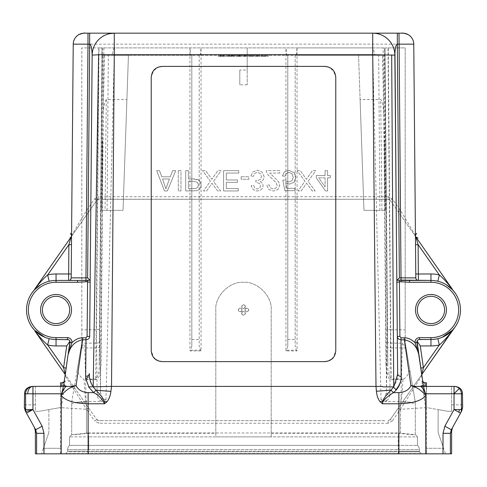 <?xml version="1.0" encoding="UTF-8"?>
<svg xmlns="http://www.w3.org/2000/svg" width="487" height="487" viewBox="0 0 487 487"><rect width="100%" height="100%" fill="white"/><g stroke="black" fill="none" stroke-linecap="round" stroke-linejoin="round"><path stroke-width="0.37" stroke-dasharray="2.44 1.83" d="M431.354 296.327A13.636 13.636 0 0 0 417.316 309.756A13.636 13.636 0 0 0 430.952 323.593A13.636 13.636 0 0 0 444.588 310.158A13.636 13.636 0 0 0 430.952 296.321A13.636 13.636 0 0 0 417.316 309.756A13.636 13.636 0 0 0 430.952 323.593A13.636 13.636 0 0 0 444.588 310.158A13.636 13.636 0 0 0 431.354 296.327M384.876 420.701L102.124 420.646L384.913 420.646M102.124 420.701L98.855 420.646A2.581 2.581 0 0 1 96.736 419.544L31.862 326.887A29.524 29.524 0 0 1 31.862 293.022L96.743 200.364A2.581 2.581 0 0 1 98.855 199.262L388.145 199.262A2.581 2.581 0 0 1 390.257 200.364L455.138 293.022A29.524 29.524 0 0 1 455.138 326.887L390.264 419.544A2.581 2.581 0 0 1 388.145 420.646L390.264 419.544L421.876 374.393L404.216 399.614M241.655 313.275A1.845 1.845 0 0 1 243.5 311.43A1.845 1.845 0 0 1 245.345 313.275A1.845 1.845 0 0 1 243.5 315.126A1.845 1.845 0 0 1 241.655 313.275C242.885 310.901 244.115 310.901 245.345 313.275C244.115 315.655 242.885 315.655 241.655 313.275M242.027 309.963A1.845 1.845 0 0 1 240.176 311.808A1.845 1.845 0 0 1 238.332 309.963A1.845 1.845 0 0 1 240.176 308.119A1.845 1.845 0 0 1 242.027 309.963C240.791 312.337 239.561 312.337 238.332 309.963C239.561 307.589 240.791 307.589 242.027 309.963M245.345 306.633A1.845 1.845 0 0 1 243.5 308.478A1.845 1.845 0 0 1 241.655 306.633A1.845 1.845 0 0 1 243.5 304.789A1.845 1.845 0 0 1 245.345 306.633C244.115 309.014 242.885 309.014 241.655 306.633C242.885 304.259 244.115 304.259 245.345 306.633M244.973 309.963A1.845 1.845 0 0 1 246.824 308.119A1.845 1.845 0 0 1 248.668 309.963A1.845 1.845 0 0 1 246.824 311.808A1.845 1.845 0 0 1 244.973 309.963C246.209 307.589 247.439 307.589 248.668 309.963C247.439 312.337 246.209 312.337 244.973 309.963M56.443 296.327A13.636 13.636 0 0 0 42.412 309.756A13.636 13.636 0 0 0 56.048 323.593A13.636 13.636 0 0 0 69.684 310.158A13.636 13.636 0 0 0 56.443 296.327M92.146 55.116L89.687 336.42M93.187 386.8L93.127 386.8C88.293 380.146 89.778 375.501 89.322 378.326L89.352 374.765M402.755 33.171A11.067 11.067 69.9 0 0 402.706 33.171L401.617 33.171M84.3 33.171L372.719 33.171M374.186 33.171L383.05 33.171M394.22 33.171L397.587 33.171M71.242 271.868L71.479 244.462M71.498 242.593L71.504 241.905M71.559 235.574L73.233 44.147L399.011 44.147L399.011 33.171M71.224 274.175L71.193 277.742M56.048 280.433A29.524 29.524 0 0 0 49.163 281.249L44.804 282.655M42.588 283.678L40.92 284.603M31.862 326.887L32.264 327.447M44.804 337.26L49.163 338.666A29.524 29.524 0 0 0 56.048 339.482A29.524 29.524 0 0 1 49.163 338.666M68.734 280.433L77.5 280.433M67.51 339.482L56.048 339.482M70 341.338L65.41 375.014L65.124 374.393L65.514 376.238C65.167 375.903 65.374 373.182 66.147 368.075L70 341.387M69.982 341.308L70.085 342.264M69.251 340.157L68.527 339.689M69.891 343.652L69.732 344.753M60.455 386.41L60.455 389.582L60.65 386.41L32.051 386.41M397.642 373.773A3.689 2.819 -0.5 0 1 397.636 373.718L397.648 374.107M397.66 376.323L397.648 374.947L397.66 376.323C398.573 376.11 397.289 379.604 393.806 386.812M396.844 280.433L396.832 281.638M396.832 281.693L397.313 336.462M397.636 373.657L397.313 336.42M328.469 360.964L333.552 357.19L335.768 350.549L335.768 77.451L333.552 70.81L328.469 67.036M162.299 66.384L324.701 66.384M158.531 360.964L153.448 357.19L151.232 350.549L151.232 77.451L153.448 70.81L158.531 67.036M162.299 361.622L324.701 361.622M103.859 199.262L388.145 199.262L388.145 196.705L392.376 198.909L400.46 210.451L415.441 235.531A2.581 2.581 0 0 0 415.904 236.992L398.348 211.912L400.46 210.451L399.011 44.147L413.767 44.147L412.933 40.013L410.492 36.379L408.112 34.583L403.248 33.183A11.067 11.067 69.9 0 1 413.767 44.147L415.441 235.58M415.496 241.741L415.502 242.703M415.514 244.444L415.752 271.198M415.807 277.748L415.776 274.303M446.08 284.603L444.357 283.653M442.196 282.655L437.837 281.249A29.524 29.524 0 0 0 430.952 280.433A29.524 29.524 0 0 1 437.837 281.249M437.837 338.666A29.524 29.524 0 0 1 430.952 339.482A29.524 29.524 0 0 0 437.837 338.666L442.196 337.26M454.73 327.453L452.441 330.204M409.5 280.433L418.394 280.433M430.952 339.482L418.309 339.768M417.359 340.602L417.079 341.144M416.915 342.264L417.042 341.229M420.859 368.075L417.006 341.35L421.59 375.014L421.876 374.393L421.486 376.238C421.833 375.897 421.626 373.176 420.853 368.075M454.949 386.41L424.037 386.41M422.716 380.98L423.203 384.365L422.716 380.98L421.785 380.889L425.687 407.668L400.472 409.287L421.486 376.238M423.185 382.027L422.673 380.895M421.785 380.889L424.043 382.794L424.859 382.794M424.043 382.794L426.545 382.794L426.545 407.546L447.967 411.326L438.123 409.591L438.123 432.426L443.596 448.296L426.545 448.296L426.35 386.41M425.687 407.668L425.79 453.829L35.381 453.829M451.619 453.829L425.79 453.829M461.725 410.912L452.539 427.531M462.65 404.861L451.619 404.861L451.619 411.326L447.967 411.326L451.619 411.326L451.619 386.41L451.619 404.861M392.376 421.048L388.145 423.252L388.145 420.646L390.264 419.544L392.376 421.048L400.472 409.287L398.506 407.771L396.759 410.273L398.871 411.777L398.871 453.829M65.514 376.238L86.528 409.287L88.494 407.771L65.124 374.393L96.736 419.544L98.587 420.634L102.087 420.646M88.494 407.771L90.241 410.273L88.129 411.777L88.129 453.829M61.21 453.829L61.313 407.668L86.528 409.287L94.624 421.048L96.791 419.617M61.313 407.668L65.215 380.889L64.284 380.98L63.797 384.365L64.284 380.98M63.767 382.082L64.327 380.895M43.404 448.296L48.877 432.426L41.498 453.829L43.404 448.296L60.455 448.296L43.404 448.296M60.455 389.582L60.455 448.296L60.455 407.546L39.033 411.326L60.455 407.546L60.455 382.794L62.957 382.794L65.215 380.889M35.381 386.41L35.381 411.326L39.033 411.326L35.381 411.326L35.381 386.41M48.877 409.591L48.877 432.426L48.877 409.591M35.381 404.861L24.35 404.861M34.461 427.531L25.275 410.912M62.141 382.794L62.957 382.794M60.455 453.829L60.455 448.296L60.455 453.829L41.498 453.829L60.455 453.829M65.374 453.829L66.013 453.829M398.427 453.829L188.895 453.829M421.979 453.829L398.427 453.555L398.427 451.857L398.427 453.555L88.573 453.555L88.317 451.206L88.573 451.857L398.427 451.857L398.427 451.206L88.573 451.206L398.683 451.206L398.676 451.857L67.383 451.857A0.925 0.925 0 0 0 67.65 451.206L67.65 449.556L88.317 449.556L67.65 449.556L67.65 451.206L88.317 451.206L67.65 451.206A0.925 0.925 180 0 1 67.383 451.857L88.573 451.857L88.573 453.555L65.684 453.555L67.383 451.857L65.684 453.555L88.573 453.829L421.316 453.555L419.617 451.857A0.925 0.925 -0 0 1 419.35 451.206A0.925 0.925 180 0 0 419.617 451.857A0.925 0.925 0 0 1 419.35 451.206A0.925 0.925 180 0 0 419.617 451.857L398.676 451.857L419.617 451.857A0.925 0.925 0 0 1 419.35 451.206L419.35 449.556L398.683 449.556L398.78 445.392L417.456 445.392L69.544 445.392L69.538 436.869L71.699 434.702L69.538 436.869L88.725 436.869L69.538 436.869L69.538 445.392L398.78 445.392L398.683 449.556L419.35 449.556L419.35 451.206L398.683 451.206L419.35 451.206A0.925 0.925 180 0 0 419.617 451.857L421.316 453.555A0.937 0.937 158.7 0 0 421.979 453.829L418.905 453.829M445.502 453.829L426.545 453.829L445.502 453.829L443.596 448.296L445.502 453.829M443.596 448.296L438.123 432.426L438.123 409.591L426.545 407.546L426.545 453.829L426.545 448.296L443.596 448.296M426.545 386.41L426.545 389.582M67.383 451.857L67.383 451.857A0.925 0.925 180 0 0 67.65 451.206A0.925 0.925 0 0 1 67.383 451.857A0.925 0.925 180 0 0 67.65 451.206A0.925 0.925 0 0 1 67.383 451.857M69.544 445.392A5.534 5.534 180 0 0 67.65 449.556A5.534 5.534 -0 0 1 69.544 445.392L69.538 445.392A5.534 5.534 0 0 0 67.65 449.556A5.534 5.534 180 0 1 69.538 445.392A5.534 5.534 180 0 0 67.65 449.556M88.22 445.392L88.317 449.556L398.683 449.556L398.683 451.206L398.683 449.556L88.317 449.556L88.317 451.206L88.22 445.392M388.011 47.896L405.184 47.896L405.184 329.809L390.471 329.809L388.011 47.896L98.989 47.896L96.529 329.809L81.816 329.809L81.816 346.622L81.816 342.988L77.086 370.662C79.138 375.093 81.262 377.888 83.46 379.044L84.056 379.659C85.395 402.067 85.682 400.302 86.461 402.183L86.461 433.126L88.573 432.98L88.573 436.869L88.573 433.26L215.802 433.26L215.802 436.869L88.725 436.869L398.427 436.869L398.275 449.556L398.275 436.869L271.198 436.869L271.198 433.26L398.427 433.26L398.427 436.869L417.462 436.869L417.462 445.392A5.534 5.534 0 0 1 419.35 449.556A5.534 5.534 0 0 0 417.462 445.392L417.456 445.392A5.534 5.534 180 0 1 419.35 449.556A5.534 5.534 180 0 0 417.462 445.392A5.534 5.534 180 0 1 419.35 449.556M417.462 445.392L417.462 436.869L415.301 434.702L417.462 436.869L398.427 436.869L398.427 432.98L88.573 432.98M86.461 433.126L71.699 434.708C72.551 434.988 77.47 434.55 86.461 433.406L86.461 402.183L71.699 402.183L71.699 434.721L71.699 402.183L81.816 342.988L81.816 47.896L98.989 47.896M387.81 364.252L384.992 47.896L387.81 364.252L385.96 363.978C386.842 374.935 388.632 380.158 391.335 379.659L402.944 379.659L403.54 379.044C405.738 377.888 407.863 375.093 409.914 370.662L415.301 402.183L415.301 434.721L400.539 433.126L400.539 402.183L409.36 402.183C413.731 403.662 415.709 403.997 415.301 403.181L415.301 434.702C414.437 434.988 409.518 434.55 400.539 433.406L398.427 433.26M398.427 432.98L400.539 433.126M271.198 433.26L271.198 310.006L271.198 436.869L215.802 436.869L215.802 310.006C214.578 296.297 229.791 281.078 243.5 282.308C257.209 281.078 272.422 296.297 271.198 310.006C272.422 296.297 257.209 281.078 243.5 282.308C229.791 281.078 214.578 296.297 215.802 310.006L215.802 433.26M247.189 84.811L239.811 84.811L239.811 70.037L247.189 70.037L247.189 84.811L247.189 47.896L102.008 47.896L99.196 363.978L102.051 47.896L81.816 47.896L81.816 329.809M403.54 379.044L391.335 379.044C388.583 375.063 387.409 370.041 387.804 363.978L384.992 47.896L247.189 47.896L247.189 70.037M402.944 379.659C401.605 402.067 401.331 400.302 400.539 402.183L400.539 433.406M88.573 433.26L86.461 433.406M103.847 47.896L101.04 363.978C100.176 374.887 98.386 380.116 95.665 379.659L84.056 379.659M239.811 70.037L239.811 84.811M387.804 363.978L384.949 47.896L388.261 47.896L390.872 347.919L387.555 347.371M409.914 370.662L405.184 342.988L405.184 47.896L388.261 47.896M102.337 47.896L102.276 55.281L384.724 55.281L384.663 47.896M223.143 55.281L220.806 55.281L223.143 55.281L223.143 56.382L220.806 56.382L223.143 56.382M238.825 55.281L237.619 55.281L239.969 55.281L238.825 55.281L238.825 56.382L237.619 56.382L238.825 56.382M252.254 55.281L250.081 55.281L252.254 55.281L252.254 56.382L250.081 56.382L253.739 56.382L249.253 56.382L252.254 56.382M263.51 55.281L260.831 55.281L263.504 55.281L263.504 56.382L265.482 56.382L261.537 56.382L264.697 56.382L263.51 56.382L263.51 55.281M190.715 55.281L191.811 55.281L191.811 346.22L191.811 55.281L286.697 55.281L285.942 47.896L201.058 47.896L201.058 350.92L189.96 350.92L189.96 47.896L190.715 55.281L112.351 55.281C112.935 50.825 113.617 48.365 114.402 47.896L189.96 47.896M296.285 55.281L297.04 47.896L372.598 47.896C373.383 48.365 374.065 50.825 374.649 55.281L295.189 55.281L295.189 346.22L295.189 55.281L287.787 55.281L287.787 346.22L287.787 55.281L286.697 55.281M374.649 55.281L382.52 55.281L383.841 114.457C383.141 104.869 382.1 99.896 380.718 99.549L360.1 99.549L358.554 55.281L382.52 55.281M360.1 99.549L363.966 210.329L358.554 55.281L378.667 55.281L379.927 210.329L385.461 210.329L384.48 140.463L385.241 210.329L363.966 210.329L379.927 210.329M385.461 210.329L384.2 55.281L378.667 55.281M384.2 55.281L384.724 55.281M102.276 55.281L128.446 55.281L123.034 210.329L128.446 55.281L112.351 55.281M225.889 55.281L218.255 55.281L225.889 55.281L225.889 56.382L218.255 56.382L225.889 56.382M234.898 55.281L226.552 55.281L234.898 55.281L234.898 56.382L228.056 56.382L234.898 56.382L234.898 55.281M237.656 55.281L241.455 55.281L237.656 55.281L237.656 56.382L236.158 56.382L241.455 56.382L237.656 56.382L237.668 55.281L237.668 56.382M247.451 55.281L242.55 55.281L247.451 55.281L247.451 56.382L244.011 56.382L247.451 56.382L247.451 55.281M253.739 55.281L248.547 55.281L253.739 55.281L253.739 56.382L253.739 55.281M259.735 55.281L254.792 55.281L259.735 55.281L259.735 56.382L256.296 56.382L259.735 56.382L259.735 55.281M268.745 55.281L267.278 55.281L268.745 55.281L268.745 56.382L267.278 56.382L268.745 56.382L268.745 55.281M222.973 55.281L222.973 56.382M224.142 55.281L224.142 56.382M223.588 55.281L223.588 56.382M220.392 55.281L220.392 56.382M219.844 55.281L219.844 56.382M218.255 55.281L218.255 56.382M221.055 55.281L221.055 56.382M226.589 56.382L228.056 56.382L226.552 56.382L226.589 55.281L226.589 56.382M242.55 56.382L244.011 56.382L242.55 56.382L242.55 55.281L242.55 56.382M248.547 56.382L249.259 56.382L248.547 56.382L248.547 55.281M254.835 56.382L256.296 56.382L254.792 56.382L254.835 55.281L254.835 56.382M266.182 56.382L265.47 56.382L266.182 56.382L266.182 55.281M260.831 56.382L261.537 56.382L260.831 56.382L260.831 55.281M220.806 55.281L220.806 56.382M221.981 55.281L221.981 56.382M233.413 55.281L233.413 56.382L233.413 55.281M231.483 55.281L231.483 56.382L231.483 55.281M230.004 55.281L230.004 56.382L230.004 55.281M228.056 55.281L228.056 56.382M226.552 55.281L226.552 56.382M227.959 55.281L227.959 56.382M231.276 55.281L231.276 56.382M237.589 55.281L237.589 56.382M241.455 55.281L241.455 56.382M236.201 55.281L236.201 56.382L236.201 55.281M236.158 55.281L236.158 56.382M239.969 55.281L239.969 56.382M237.619 55.281L237.619 56.382M245.99 55.281L245.99 56.382L245.99 55.281M244.011 55.281L244.011 56.382L244.011 55.281M250.075 55.281L250.075 56.382L250.081 55.281M252.229 55.281L252.229 56.382M253.642 55.281L253.642 56.382M258.274 55.281L258.274 56.382L258.274 55.281M256.296 55.281L256.296 56.382M254.792 55.281L254.792 56.382M256.217 55.281L256.217 56.382M262.323 55.281L262.323 56.382M264.697 55.281L264.697 56.382M267.278 55.281L267.278 56.382L267.278 55.281M200.303 55.281L201.058 47.896M199.213 55.281L199.213 346.22L199.213 55.281M191.811 346.22L190.679 350.208L200.34 350.208L199.213 346.22M200.34 350.208L201.058 350.92M191.811 339.482L199.213 339.482M190.679 350.208L189.96 350.92M101.673 401.477L105.977 399.979L102.556 398.348L100.48 392.327L99.872 341.01C99.665 342.294 98.557 343 96.548 343.14L97.163 394.835C97.382 397.495 98.49 399.48 100.492 400.789L101.673 401.477L86.089 401.477L84.689 343.14L96.548 343.14L96.529 329.809L99.853 328.962L102.307 47.896M85.785 401.477L77.64 402.183L86.461 402.183L86.089 401.477M387.128 341.01C387.329 342.288 388.437 343 390.452 343.14L390.471 329.809L387.147 328.962L386.52 392.327L384.444 398.348L381.023 399.979L385.327 401.477L401.215 401.477L400.539 402.183L415.301 402.183L415.301 403.181M104.48 55.281L103.159 114.457C103.201 108.418 104.242 103.445 106.282 99.549L126.9 99.549M102.52 140.463L101.54 210.329L123.034 210.329L101.759 210.329L103.159 114.457M81.816 346.622L84.689 343.14M77.64 402.183C73.281 403.662 71.303 403.991 71.699 403.181M98.739 47.896L95.665 379.044C98.417 375.063 99.591 370.041 99.196 363.978L99.445 347.341L96.128 347.919L80.976 347.919M99.445 347.347L102.057 47.896L99.19 364.252L101.04 363.978M77.086 370.662L71.699 402.183L71.699 434.721M97.163 394.835A3.324 2.538 179.3 0 0 100.48 392.327L102.507 141.449M406.024 347.919L390.872 347.919L391.335 379.659M415.301 402.183L405.184 342.988L405.184 346.622L405.184 329.809M383.841 114.457L384.48 140.463M385.327 401.477L386.508 400.789L384.444 398.348M384.493 141.449L386.52 392.327A3.324 2.538 -179.3 0 0 389.837 394.835L390.452 343.14L402.311 343.14L405.184 346.622M389.837 394.835C389.618 397.502 388.51 399.486 386.508 400.789M409.36 402.183L401.215 401.477M287.787 346.22L286.66 350.208L296.321 350.208L295.189 346.22M296.321 350.208L297.04 350.92L285.942 350.92L285.942 47.896M287.787 339.482L295.189 339.482M286.66 350.208L285.942 350.92M415.904 236.992L390.257 200.364L388.145 199.262L383.092 199.195M156.692 170.663L159.541 170.663L161.775 176.811L170.261 176.811L172.623 170.663L175.685 170.663L167.382 190.959L164.484 190.959L156.692 170.663L159.541 170.663L161.775 176.811L170.261 176.811L172.623 170.663L175.685 170.663L167.382 190.959L164.484 190.959L156.692 170.663M178.291 170.663L180.975 170.663L180.975 190.959L178.291 190.959L178.291 170.663L180.975 170.663L180.975 190.959L178.291 190.959L178.291 170.663M185.711 170.663L188.396 170.663L188.396 178.918L193.601 178.918L199.548 180.707L201.198 185.09L200.577 187.86L198.958 189.808L196.45 190.77L185.711 190.959L185.711 170.663L188.396 170.663L188.396 178.918L193.601 178.918C196.462 178.918 198.446 179.514 199.548 180.707L201.198 185.09L200.577 187.86L198.958 189.808L196.45 190.77L185.711 190.959L185.711 170.663M202.555 170.663L205.782 170.663L211.845 179.265L217.841 170.663L221.165 170.663L213.476 181.395L220.611 190.959L217.689 190.959L211.997 183.264L206.683 190.959L203.487 190.959L210.408 181.243L202.555 170.663L205.782 170.663L211.845 179.265L217.841 170.663L221.165 170.663L213.476 181.395L220.611 190.959L217.689 190.959L211.997 183.264L206.683 190.959L203.487 190.959L210.408 181.243L202.555 170.663M223.588 170.663L238.733 170.663L238.733 173.062L226.272 173.062L226.272 179.971L237.498 179.971L237.498 182.351L226.272 182.351L226.272 188.566L238.259 188.566L238.259 190.959L223.588 190.959L223.588 170.663L238.733 170.663L238.733 173.062L226.272 173.062L226.272 179.971L237.498 179.971L237.498 182.351L226.272 182.351L226.272 188.566L238.259 188.566L238.259 190.959L223.588 190.959L223.588 170.663M241.156 176.757L248.808 176.757L248.808 179.265L241.156 179.265L241.156 176.757L248.808 176.757L248.808 179.265L241.156 179.265L241.156 176.757M250.884 176.026L252.887 171.893L257.337 170.304L262.237 172.148L264.173 176.659L263.181 179.928L260.381 181.657L262.475 183.374L263.181 185.772L262.426 188.384L260.295 190.32L257.239 191.044L253.21 189.662L251.134 185.784L253.63 185.34L254.871 188.085L257.294 188.993L259.681 188.085L260.618 185.827L259.34 183.264L256.077 182.461L255.803 180.275L257.556 180.549L260.411 179.429L261.531 176.604L260.32 173.585L257.349 172.368L254.829 173.299L253.38 176.355L250.884 176.026L252.887 171.893L257.337 170.304L262.237 172.148L264.173 176.659L263.181 179.928L260.381 181.657L262.475 183.374L263.181 185.772L262.426 188.384L260.295 190.32L257.239 191.044L253.21 189.662L251.134 185.784L253.63 185.34L254.871 188.085L257.294 188.993L259.681 188.085L260.618 185.827L259.34 183.264L256.077 182.461L255.803 180.275L257.556 180.549L260.411 179.429L261.531 176.604L260.32 173.585L257.349 172.368L254.829 173.299L253.38 176.355L250.884 176.026M279.739 173.062L269.78 173.062L277.553 180.531L279.215 183.015L279.708 185.407L278.004 189.425L273.384 191.044L268.769 189.54L266.791 185.176L269.354 184.914L270.449 187.903L273.329 188.98L276.08 187.958L277.146 185.468L275.983 182.461L268.246 175.095L266.602 172.398L266.322 170.663L279.739 170.663L279.739 173.062L269.78 173.062L277.553 180.531L279.215 183.015L279.708 185.407L278.004 189.425L273.384 191.044L268.769 189.54L266.791 185.176L269.354 184.914L270.449 187.903L273.329 188.98L276.08 187.958L277.146 185.468L275.983 182.461L268.246 175.095L266.602 172.398L266.322 170.663L279.739 170.663L279.739 173.062M282.411 175.984L284.396 171.868L288.931 170.322L294.264 172.782L295.865 177.548L294.032 182.278L289.552 184.123L285.717 182.85L286.813 188.305L294.909 188.305L294.909 190.685L284.816 190.685L282.85 180.257L285.193 179.953L286.715 181.371L288.888 181.919L292.011 180.683L293.223 177.323L291.981 173.725L288.931 172.368L286.368 173.323L285.023 176.203L282.411 175.984L284.396 171.868L288.931 170.322L294.264 172.782L295.865 177.548L294.032 182.278L289.552 184.123L285.717 182.85L286.813 188.305L294.909 188.305L294.909 190.685L284.816 190.685L282.85 180.257L285.193 179.953L286.715 181.371L288.888 181.919L292.011 180.683L293.223 177.323L291.981 173.725L288.931 172.368L286.368 173.323L285.023 176.203L282.411 175.984M297.125 170.663L300.351 170.663L306.414 179.265L312.411 170.663L315.728 170.663L308.046 181.395L315.174 190.959L312.258 190.959L306.567 183.264L301.252 190.959L298.05 190.959L304.972 181.243L297.125 170.663L300.351 170.663L306.414 179.265L312.411 170.663L315.728 170.663L308.046 181.395L315.174 190.959L312.258 190.959L306.567 183.264L301.252 190.959L298.05 190.959L304.972 181.243L297.125 170.663M325.072 170.663L327.568 170.663L327.568 175.527L330.308 175.527L330.308 177.81L327.568 177.81L327.568 190.959L325.535 190.959L316.27 177.81L316.27 175.527L325.072 175.527L325.072 170.663L327.568 170.663L327.568 175.527L330.308 175.527L330.308 177.81L327.568 177.81L327.568 190.959L325.535 190.959L316.27 177.81L316.27 175.527L325.072 175.527L325.072 170.663M162.548 178.997L165.872 188.828L169.427 178.997L162.548 178.997L165.872 188.828L169.427 178.997L162.548 178.997M188.396 181.31L188.396 188.566L196.091 188.378L197.783 187.185L198.428 185.005L197.338 182.278L193.643 181.31L188.396 181.31L188.396 188.566L196.091 188.378L197.783 187.185L198.428 185.005L197.338 182.278L193.643 181.31L188.396 181.31M325.072 177.81L318.723 177.81L325.072 186.959L325.072 177.81L318.723 177.81L325.072 186.959L325.072 177.81M383.141 199.262L103.908 199.195M103.908 199.262L98.855 199.262L96.743 200.364L94.624 198.909L86.54 210.451L88.652 211.912L96.743 200.364L98.855 199.262L98.855 196.705L388.145 196.705M87.989 33.171L86.54 210.451L71.559 235.531A2.581 2.581 0 0 1 71.096 236.992L88.652 211.912L71.029 237.078L68.965 238.094M430.502 325.432A15.481 15.481 0 0 1 415.478 309.507A15.481 15.481 0 0 1 431.403 294.483A15.481 15.481 0 0 1 446.427 310.408A15.481 15.481 0 0 1 430.502 325.432M55.597 325.432A15.481 15.481 0 0 1 40.573 309.507A15.481 15.481 0 0 1 56.498 294.483A15.481 15.481 0 0 1 71.522 310.408A15.481 15.481 0 0 1 55.597 325.432M388.145 423.252L98.855 423.252L94.624 421.048M96.736 419.544L98.855 420.646L98.855 423.252M65.684 453.555A0.937 0.937 -155 0 1 65.021 453.829A0.937 0.937 -162.5 0 0 65.684 453.555M398.683 451.206L398.676 451.857L398.683 451.206M421.316 453.555A0.937 0.937 -19.7 0 0 421.955 453.829M88.317 451.206L88.324 451.857L88.317 451.206M88.725 436.869L88.725 449.556L88.725 436.869M385.96 363.978L383.153 47.896M232.536 55.281L232.536 56.382M231.775 55.281L231.775 56.382M229.791 55.281L229.791 56.382M229.127 55.281L229.127 56.382M228.354 55.281L228.354 56.382M229.675 55.281L229.675 56.382M231.982 55.281L231.982 56.382M233.06 55.281L233.06 56.382M234.405 55.281L234.405 56.382M239.287 55.281L239.287 56.382M240.858 55.281L240.858 56.382M240.834 55.281L240.834 56.382M239.184 55.281L239.184 56.382M237.942 55.281L237.942 56.382M239.677 55.281L239.677 56.382M238.855 55.281L238.855 56.382M245.746 55.281L245.746 56.382M245.071 55.281L245.071 56.382M244.285 55.281L244.285 56.382M244.742 55.281L244.742 56.382M245.643 55.281L245.643 56.382M246.964 55.281L246.964 56.382M250.385 55.281L250.385 56.382M251.189 55.281L251.189 56.382M252.972 55.281L252.972 56.382M251.304 55.281L251.304 56.382M249.259 55.281L249.259 56.382L249.253 55.281M258.031 55.281L258.031 56.382M257.355 55.281L257.355 56.382M256.57 55.281L256.57 56.382M257.927 55.281L257.927 56.382M259.248 55.281L259.248 56.382M261.537 55.281L261.537 56.382L261.537 55.281M263.522 55.281L263.522 56.382L263.522 55.281M265.47 55.281L265.47 56.382L265.482 55.281M264.392 55.281L264.392 56.382M264.411 55.281L264.411 56.382M262.615 55.281L262.615 56.382M105.977 399.979L114.402 47.896M372.598 47.896L381.023 399.979M297.04 47.896L297.04 350.92M107.073 210.329L108.333 55.281M102.8 55.281L101.54 210.329M99.872 341.01L99.853 328.962M95.665 379.659L95.665 379.044L83.46 379.044M102.556 398.348L100.492 400.789M106.282 99.549L105.076 210.329M387.147 328.962L384.693 47.896M402.311 343.14L400.911 401.477M381.924 210.329L380.718 99.549M383.092 199.262L388.145 199.262L390.257 200.364L392.376 198.909M94.624 198.909L98.855 196.705M89.34 375.069L89.352 374.211M377.011 33.591C379.501 33.579 383.263 35.581 388.303 39.587C392.09 42.588 394.677 50.727 394.421 50.94L394.403 50.867M402.694 33.171L401.684 33.171M71.479 244.657L71.486 244.224M71.498 242.416L71.516 240.73M397.654 374.302L397.66 375.027M415.49 241.217L415.502 242.818M415.514 244.322L415.521 244.657M404.107 399.778L409.037 392.735M413.122 386.897L416.799 381.65M420.719 376.049L421.876 374.393"/><path stroke-width="0.73" d="M56.614 323.581A13.636 13.636 0 0 1 42.412 310.237A13.636 13.636 0 0 1 56.048 296.321A13.636 13.636 0 0 1 69.678 309.671A13.636 13.636 0 0 1 56.048 323.593A13.636 13.636 0 0 1 42.412 310.237A13.636 13.636 0 0 1 56.048 296.321A13.636 13.636 0 0 1 69.678 309.671A13.636 13.636 0 0 1 56.614 323.581M68.527 339.689L56.048 339.482A29.524 29.524 0 0 1 26.523 309.957A29.524 29.524 0 0 1 56.048 280.433L77.5 280.433L77.5 282.277L87.587 281.693C89.383 282.399 90.241 282.387 90.168 281.656M69.732 344.753L68.484 353.599C70.585 345.746 75.308 341.15 82.656 339.804L82.656 337.832C79.119 337.71 75.534 339.342 71.887 342.726A4.426 4.426 0 0 0 67.51 337.637L56.048 337.637A27.68 27.68 0 0 1 28.368 309.957A27.68 27.68 0 0 1 56.048 282.277L77.5 282.277M77.348 280.433L90.028 280.287L87.617 277.87L85.949 277.87L85.949 281.693M90.028 280.287L90.174 280.682M89.352 374.765L89.365 373.657L88.683 375.27L87.91 375.867L85.675 376.445L85.992 339.804C88.384 339.469 89.614 338.337 89.687 336.42L92.146 55.116A22.14 22.14 0 0 1 114.281 33.171L89.657 33.171L89.657 44.147C91.885 44.518 92.061 54.02 92.146 55.116A22.14 22.14 0 0 1 114.281 33.171L84.3 33.171A11.067 11.067 -69.9 0 0 73.233 44.147A11.067 11.067 -72.9 0 1 84.3 33.171M89.352 374.211L89.365 373.657C89.17 378.259 90.442 382.642 93.187 386.8L98.63 54.763L92.146 55.116C92.28 49.084 94.466 43.909 98.691 39.593C101.722 36.616 105.308 34.656 109.447 33.706L114.281 33.171L114.281 54.733L372.719 54.733L375.994 386.41L376.414 391.25C376.835 395.608 378.034 399.09 380.018 401.69L382.472 403.723C382.325 401.178 385.966 397.483 393.399 392.632C397.642 389.235 400.211 384.736 401.105 379.13C400.491 382.873 398.78 386.368 395.974 389.606L393.478 387.232L393.636 386.909L390.982 390.16L376.414 391.25M32.063 410.054L25.811 411.399A7.378 7.378 151.1 0 0 26.499 413.128L32.958 409.555L32.958 393.788L61.484 393.788L61.338 395.633C65.617 400.74 74.548 403.461 88.129 403.784L104.51 403.766L104.419 401.513C103.457 398.646 100.639 394.896 95.969 390.251L93.187 386.8L88.561 386.836L93.601 392.632L88.129 392.632C82.114 392.218 78.097 389.874 76.082 385.613L70.834 386.41A12.546 4.079 48.9 0 1 72.064 387.086L76.082 385.613L82.656 339.804L85.992 339.804L85.992 337.832L82.656 337.832M87.91 375.867L88.098 377.413L85.791 378.551L88.774 386.842M85.675 376.445L85.791 378.551M110.914 391.365L95.969 390.251L93.601 392.632C98.526 395.085 102.16 398.792 104.51 403.766L107.037 401.696C109.088 399.036 110.379 395.596 110.914 391.365L111.523 386.392L93.187 386.8M98.63 54.763L114.281 54.733L111.523 386.392L382.362 386.41L382.648 386.806L393.636 386.909M401.617 33.171L374.186 33.171M397.587 33.171L402.7 33.171A11.067 11.067 69.9 0 1 402.706 33.171L403.059 33.177M383.05 33.171L394.22 33.171M397.343 33.171L397.343 44.147C395.596 44.189 395.03 51.366 394.975 52.852L396.302 221.165L394.854 55.116A22.14 22.14 0 0 0 372.719 33.171A22.14 22.14 0 0 1 394.854 55.116A22.14 22.14 0 0 0 372.719 33.171L114.281 33.171M71.193 277.742L73.233 44.147L87.989 44.147L87.989 33.171M71.479 244.462L71.498 242.593M71.504 241.905L71.559 235.574M71.242 271.868L71.224 273.998L68.643 273.974L68.898 244.632L71.096 236.992A2.581 2.581 0 0 0 71.559 235.531L71.559 235.531A2.581 2.581 0 0 1 71.096 236.992L34.93 288.828C39.672 282.74 43.915 278.12 47.659 274.966A35.983 35.983 0 0 1 56.048 273.974L56.048 280.433L68.606 280.433L68.643 273.974L56.048 273.974M49.163 281.249L47.659 274.966L68.898 244.632L71.479 244.657M44.804 282.655L42.588 283.678M40.92 284.603L34.559 289.704L31.862 293.022M32.264 327.447L34.559 330.204L44.804 337.26M71.193 277.87A2.581 2.581 0 0 1 68.606 280.433A2.581 2.581 -128.2 0 0 71.193 277.87L85.949 277.87L87.989 44.147L89.657 44.147L87.617 277.87M69.988 341.326L69.251 340.157M63.858 383.939L69.982 341.308L70.067 342.434L71.887 342.726L68.484 353.599M69.891 343.652L70.067 342.434A2.581 2.581 0 0 0 67.51 339.482L67.51 337.637M60.638 386.41L60.455 382.794L62.141 382.794L61.606 386.264A2.216 2.21 -171.4 0 0 63.797 384.389L63.797 384.371C63.76 385.217 64.844 385.893 67.054 386.41L70.834 386.41M66.086 386.495L66.043 386.52A12.546 11.779 112.9 0 0 61.806 394.774L61.338 395.633L61.21 453.829L36.604 453.829L36.604 433.32L35.381 431.105L34.461 427.531L35.679 429.741L36.604 433.32L43.982 433.32L42.138 426.174L35.679 429.741L25.275 410.912L24.35 407.339L24.545 393.788C24.636 389.6 27.138 387.141 32.051 386.41L61.606 386.264M61.484 393.788C62.951 389.223 63.45 386.763 62.981 386.41L67.054 386.41M60.65 386.41L61.654 386.41M24.545 393.788L32.958 393.788L32.958 386.41A7.378 7.378 90 0 0 25.574 393.788L25.574 409.555A7.378 7.378 151.1 0 0 25.811 411.399M61.806 394.774C65.605 390.671 69.026 388.109 72.064 387.086M61.21 453.829L450.396 453.829L450.396 433.32L451.321 429.741L452.539 427.531L451.619 431.105L451.619 453.829L450.396 453.829M397.636 373.718A3.689 2.819 -0.5 0 1 397.636 373.657L394.854 55.116L372.719 54.733L372.719 33.171M391.682 54.848L393.721 386.909M424.019 386.41C423.246 385.674 423.745 388.133 425.516 393.788L461.426 393.788A7.378 7.378 -90 0 0 454.042 386.41L416.166 386.41L410.918 385.613C408.903 389.874 404.886 392.218 398.871 392.632L393.399 392.632L390.982 390.16C386.276 394.933 383.47 398.713 382.575 401.513L382.472 403.723M418.516 353.599C416.415 345.746 411.692 341.15 404.344 339.804L404.344 337.832C407.881 337.71 411.466 339.342 415.113 342.726L416.933 342.434L418.516 353.599L415.113 342.726A4.426 4.426 0 0 1 419.49 337.637L430.952 337.637A27.68 27.68 0 0 0 458.632 309.957A27.68 27.68 0 0 0 430.952 282.277L409.5 282.277L399.419 281.693L399.894 336.395L397.313 336.42C397.581 338.514 398.81 339.646 401.008 339.804L401.105 379.13M401.325 376.445A3.689 2.819 -0.5 0 1 397.642 373.773M397.636 373.657L396.302 221.165L397.654 374.302L393.806 386.812M396.826 280.926L396.308 221.244M396.832 281.656C396.905 282.375 397.769 282.387 399.419 281.693L399.419 280.092L396.82 280.433M328.469 360.964L324.701 361.622C331.519 361.062 335.208 357.373 335.768 350.549L335.768 77.451C335.208 70.633 331.519 66.944 324.701 66.384L328.469 67.036M158.531 67.036L162.299 66.384C155.481 66.944 151.792 70.633 151.232 77.451L151.232 350.549C151.792 357.373 155.481 361.062 162.299 361.622L158.531 360.964M162.299 66.384L324.701 66.384M162.299 361.622L324.701 361.622M396.972 280.287L399.383 277.87L397.343 44.147L413.767 44.147L415.807 277.748M416.543 233.395L415.441 235.538A2.581 2.581 0 0 0 415.904 236.992L418.102 244.632L418.394 280.433L430.952 280.433L399.419 280.092M415.441 235.58L415.496 241.741M415.502 242.703L415.514 244.444M415.776 274.303L415.752 271.198M415.521 244.657L418.102 244.632L439.341 274.966C443.079 278.107 447.322 282.728 452.07 288.828L415.904 236.992L418.035 238.094M455.138 293.022L452.441 289.71L446.08 284.603M444.357 283.653L442.196 282.655M442.196 337.26L452.441 330.204L454.73 327.453M418.479 353.099L416.933 342.434A2.581 2.581 0 0 1 419.49 339.482L430.952 339.482A29.524 29.524 0 0 0 460.477 309.957A29.524 29.524 0 0 0 430.952 280.433A29.524 29.524 0 0 1 460.477 309.957A29.524 29.524 0 0 1 430.952 339.482L430.952 345.94L420.275 345.94L423.404 367.703L420.859 368.075M430.386 296.333A13.636 13.636 0 0 1 444.588 309.671A13.636 13.636 0 0 1 430.952 323.593A13.636 13.636 0 0 1 417.322 310.237A13.636 13.636 0 0 1 430.952 296.321A13.636 13.636 0 0 1 444.588 309.671A13.636 13.636 0 0 1 430.952 323.593A13.636 13.636 0 0 1 417.322 310.237A13.636 13.636 0 0 1 430.386 296.333M409.5 282.277L409.652 280.433M399.383 277.87L415.807 277.87A2.581 2.581 129.5 0 0 418.394 280.433A2.581 2.581 0 0 1 415.807 277.87A2.581 2.581 129.5 0 0 418.394 280.433L401.051 280.433M417.079 341.144L420.275 345.94M418.309 339.768L417.359 340.602M419.49 337.637L419.49 339.482A2.581 2.581 0 0 0 416.933 342.434L423.142 383.939M419.958 386.41C422.533 385.667 423.617 384.986 423.203 384.365L423.203 384.389A2.216 2.21 -8.2 0 0 425.394 386.264L424.908 382.879L423.185 382.027M444.862 426.174L454.042 409.555L454.042 386.41L454.949 386.41C459.862 387.141 462.364 389.6 462.455 393.788L462.65 407.339L461.725 410.912L460.501 413.128A7.378 7.378 -151.1 0 0 461.426 409.555L454.042 409.555L460.501 413.128L451.321 429.741L444.862 426.174L443.018 433.32L450.396 433.32L451.619 431.105M424.847 382.794L426.545 382.794L426.362 386.41M424.908 382.879A2.216 2.21 -8.2 0 1 422.716 380.98L417.018 341.308M437.837 338.666L439.341 344.948L423.404 367.703L421.876 374.393L452.07 331.081C447.328 337.174 443.085 341.795 439.341 344.948A35.983 35.983 0 0 1 430.952 345.94M421.791 374.527L421.59 375.014M56.048 282.277L56.048 280.433A29.524 29.524 0 0 0 26.523 309.957A29.524 29.524 0 0 0 56.048 339.482L56.048 345.94A35.983 35.983 0 0 1 47.659 344.948C43.921 341.807 39.678 337.181 34.93 331.081L65.209 374.527M66.141 368.075L63.596 367.703L65.41 375.014M69.958 341.229L66.725 345.94L63.596 367.703L47.659 344.948L49.163 338.666M69.982 341.308L64.284 380.98L63.767 382.082M62.141 382.794L63.736 382.112M35.381 431.105L35.381 453.829L36.604 453.829M66.013 453.829L418.905 453.829M188.895 453.829L88.573 453.829M414.151 453.829L421.955 453.829A0.937 0.937 -19.7 0 0 421.979 453.829L414.151 453.829M425.79 453.829L425.516 393.788M420.902 386.471A12.546 11.779 67.2 0 1 425.194 394.774L425.662 395.633C421.651 400.673 412.72 403.394 398.871 403.784L398.871 453.829M404.344 337.832L401.008 337.832L401.008 339.804L404.344 339.804L410.918 385.613L414.936 387.086C417.937 388.09 421.358 390.653 425.194 394.774M382.575 401.513L380.018 401.69M416.166 386.41A12.546 4.079 131.1 0 0 414.936 387.086M42.138 426.174L32.958 409.555L25.574 409.555L24.35 407.339M104.419 401.513L107.037 401.696M56.048 325.438A15.481 15.481 0 0 1 40.567 310.28A15.481 15.481 0 0 1 56.048 294.477A15.481 15.481 0 0 1 71.522 309.635A15.481 15.481 0 0 1 56.048 325.438M89.687 336.42L87.106 336.395L85.992 337.832M87.106 336.395L87.587 280.092M399.011 33.171L401.051 281.693M402.146 33.171C402.292 32.763 404.277 33.232 408.112 34.583C411.71 36.769 413.597 39.958 413.767 44.147A11.067 11.067 72.9 0 0 402.7 33.171L402.694 33.171M34.559 289.71L34.93 288.828M56.048 339.482L56.048 337.637M70.067 342.434A2.581 2.581 0 0 0 67.51 339.482M88.129 453.829L88.129 392.632M398.871 392.632L398.871 403.784L382.344 403.784M430.952 282.277L430.952 273.974L415.776 273.998M452.441 289.71L452.07 288.828M437.837 281.249L439.341 274.966A35.983 35.983 0 0 0 430.952 273.974M430.952 337.637L430.952 339.482M399.894 336.395L401.008 337.832M430.952 294.477A15.481 15.481 0 0 1 446.433 309.635A15.481 15.481 0 0 1 430.952 325.438A15.481 15.481 0 0 1 415.478 310.28A15.481 15.481 0 0 1 430.952 294.477M452.441 330.204L452.07 331.081M64.905 374.089L34.93 331.081M56.048 345.94L66.725 345.94M62.093 382.879A2.216 2.21 -171.8 0 0 64.284 380.98M443.018 433.32L443.018 453.829M454.042 393.66L459.265 388.571M462.65 407.339L461.426 409.555L461.426 393.788L462.455 393.788M458.87 412.221A7.378 5.174 -90 0 0 459.217 409.555M43.982 453.829L43.982 433.32M32.958 386.41A7.378 5.174 90 0 0 27.783 393.788M85.316 33.171C84.689 32.763 82.546 33.232 78.888 34.583C75.29 36.769 73.403 39.958 73.233 44.147C73.403 39.958 75.29 36.769 78.888 34.583C82.705 33.232 84.701 32.763 84.884 33.171M71.486 244.224L71.498 242.416M71.516 240.73L71.559 235.605M71.559 235.531L70.457 233.395M68.606 280.433L85.949 280.433M415.441 235.611L415.49 241.217M415.502 242.818L415.514 244.322M422.716 380.98L423.258 382.106M421.931 374.314L455.138 326.893"/></g></svg>
